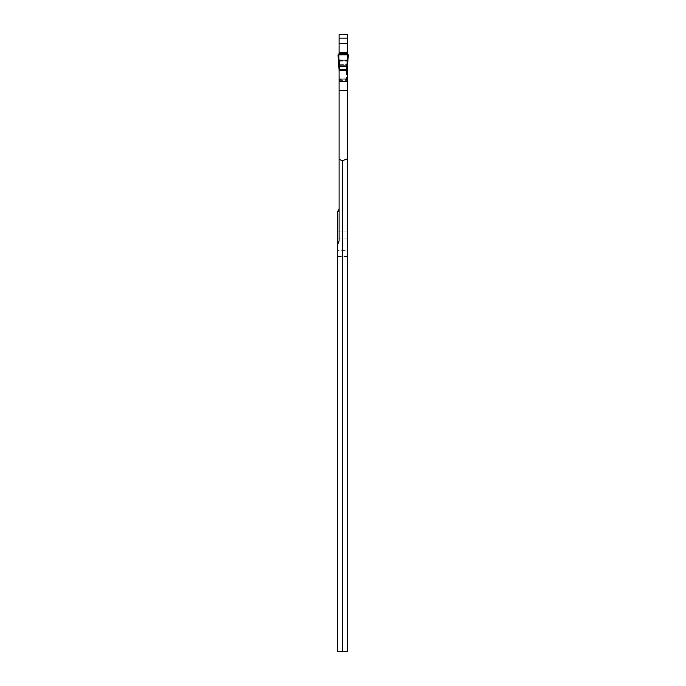 <?xml version="1.0" encoding="UTF-8"?>
<svg xmlns="http://www.w3.org/2000/svg" width="686" height="686" viewBox="0 0 686 686"><rect width="100%" height="100%" fill="white"/><g stroke="black" fill="none" stroke-linecap="round" stroke-linejoin="round"><path stroke-width="0.51" stroke-dasharray="3.43 2.57" d="M347.313 52.762L347.313 65.29L339.081 65.29L339.081 60.308L347.313 60.308L347.313 52.711M347.313 60.308L347.313 65.264L346.49 65.29L346.49 79.164L347.313 79.164L347.313 70.178M339.081 70.684L339.081 80.939L339.081 78.881L347.313 78.881L347.313 65.29L339.081 65.29L339.081 78.881L347.313 78.881L347.313 80.939L347.313 70.684M347.313 250.39L347.313 651.7L342.477 651.7L342.477 256.564L337.641 256.538L337.641 250.39L347.313 250.39L347.313 34.3L339.081 34.3L339.081 241.06A4.116 4.116 0 0 1 337.641 244.182A4.116 4.116 0 0 0 339.081 241.06M339.081 208.132A4.116 4.116 0 0 1 337.641 211.254L337.641 250.39M347.313 256.538L337.641 256.538M337.641 256.564L337.641 651.7L342.477 651.7M339.081 52.711L339.081 53.74L347.313 53.74M337.641 231.868L347.313 231.868L337.641 231.868M347.313 256.564L342.477 256.564M339.081 70.221L347.313 70.221M347.313 38.107L339.081 38.107M339.081 53.74L339.081 60.308M339.081 80.939L347.313 80.939L339.081 80.939M339.904 79.164L339.904 65.29L339.081 65.264L339.081 81.222L347.313 81.222L347.313 79.164L339.081 79.164L346.49 79.164M347.853 54.108L347.313 65.264M347.313 61.165L347.313 53.782M338.241 54.82L347.896 54.468L348.359 54.931M339.081 67.348L339.081 53.782M338.532 54.108L339.081 61.165M339.904 65.29L346.49 65.29M339.081 65.264L339.081 52.762M339.184 65.29L347.202 65.29M347.27 69.56L339.116 69.56M347.313 81.222L339.081 81.222L347.313 81.222M337.641 238.042L347.313 238.042M339.081 61.114L347.313 61.114M339.081 64.33L347.313 64.33L339.081 64.33M339.081 60.454L347.313 60.454M339.081 59.965L347.313 59.965M339.081 54.228L347.313 54.228M339.081 80.691L347.313 80.691M339.081 80.794L347.313 80.794M339.081 79.705L347.313 79.705M339.081 53.8L347.313 53.8M339.081 54.065L347.313 54.065M339.081 54.691L347.313 54.691M339.081 60.034L347.313 60.034M339.081 60.762L347.313 60.762M339.081 60.822L347.313 60.822M339.081 61.063L347.313 61.063M347.313 81.137L339.081 81.137M347.313 81.171L339.081 81.171M347.313 79.988L339.081 79.988M338.078 55.043L348.291 55.043M338.301 54.786L348.094 54.786M348.016 54.82L338.37 54.82"/><path stroke-width="1.03" d="M347.313 52.711L347.313 34.3L339.081 34.3L339.081 52.711L347.313 52.711M342.477 160.704L339.081 159.384L339.081 70.178L347.313 70.178L347.313 67.357L347.313 651.7L342.477 651.7L342.477 160.704L347.313 158.818M339.081 208.132A4.116 4.116 0 0 1 337.641 211.254L337.641 651.7L342.477 651.7M339.081 159.384L339.081 241.06L337.641 244.182M347.313 38.107L339.081 38.107M337.641 212.077A4.116 3.421 180 0 0 339.081 209.479M339.081 80.974L339.081 70.684L347.313 70.684L347.313 80.974M339.081 70.178L338.026 54.931L338.627 54.786L339.63 66.611L339.021 66.628L338.026 54.931L339.081 53.782L339.081 52.762L347.313 52.762L347.313 53.782L348.359 54.931L347.313 67.348L347.365 66.628L346.756 66.611L347.759 54.786L348.359 54.931L347.365 66.628M338.301 54.786L347.896 54.468C348.368 54.974 348.325 55.077 347.759 54.786L338.052 54.889L347.896 54.468C348.368 54.974 348.325 55.077 347.759 54.786L348.119 54.794M339.63 66.611L339.699 69.56L339.081 69.578M347.313 69.578L346.696 69.56L346.747 66.611L339.639 66.611M346.696 69.56L339.699 69.56M339.021 66.628L339.081 67.357L339.699 67.331M339.081 53.782L347.313 53.782M338.532 54.108L347.853 54.108M346.696 67.331L347.313 67.357M347.313 43.621L339.081 43.621M339.081 90.389L347.313 90.389M339.081 81.703L347.313 81.703M339.081 52.762L347.313 52.762M338.49 54.468L347.896 54.468M347.313 70.504L339.081 70.504"/></g></svg>
